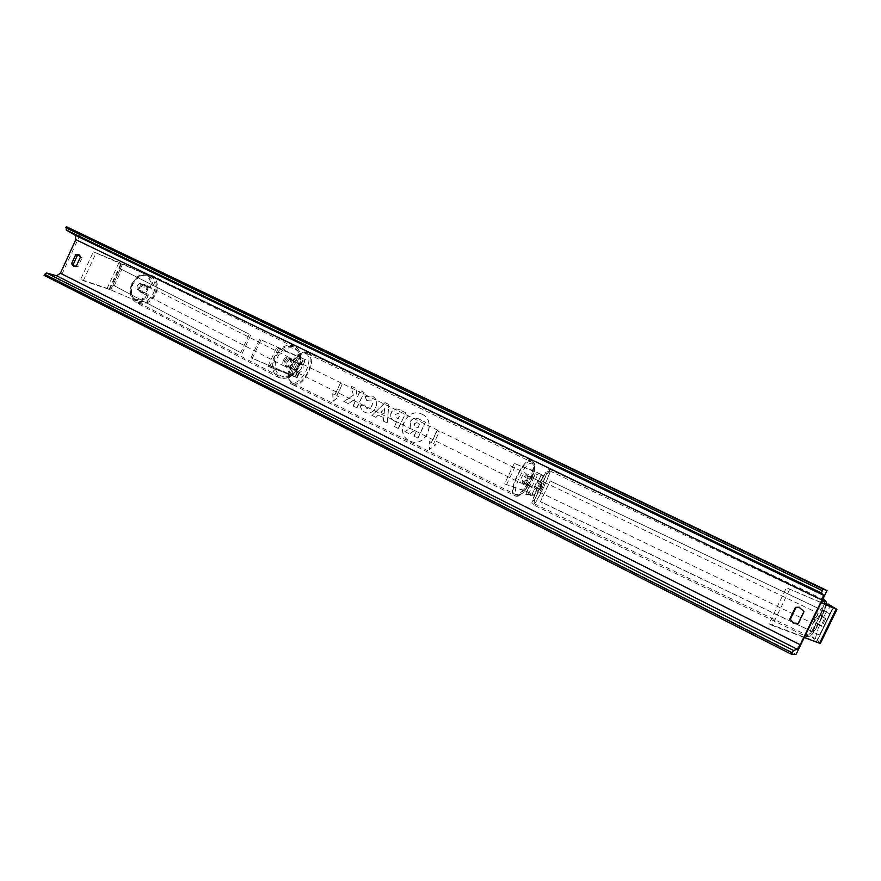 <?xml version="1.0" encoding="UTF-8"?>
<svg xmlns="http://www.w3.org/2000/svg" width="881" height="881" viewBox="0 0 881 881"><rect width="100%" height="100%" fill="white"/><g stroke="black" fill="none" stroke-linecap="round" stroke-linejoin="round"><path stroke-width="0.66" stroke-dasharray="4.41 3.3" d="M533.853 488.151L537.443 480.597L538.544 480.674L529.426 476.698L525.847 484.242L536.947 489.109L534.073 495.221L527.851 495.463L537.663 474.804L543.412 475.498L534.227 471.071L514.262 463.417L541.452 474.562L535.604 473.824L537.663 474.804M514.262 463.417L504.549 483.911L524.889 490.75L527.785 484.66L523.997 483.328L527.576 475.795L540.527 481.621L539.436 481.544L535.846 489.109M527.785 484.66L536.97 489.109L534.04 495.221L524.889 490.75M504.549 483.911L526.728 491.664L532.091 494.274L525.792 494.472L527.851 495.463M525.792 494.472L535.604 473.824M538.544 480.674L541.452 474.562L538.533 480.674M506.454 484.847L516.167 464.353M525.847 484.242L523.997 483.328M529.426 476.698L527.576 475.795M537.443 480.597L539.436 481.544M827.061 605.027L822.931 609.883L820.321 615.268L822.303 616.865L818.493 624.728L821.962 626.402L819.98 624.673L817.37 630.058L813.945 628.417L816.555 623.032L819.98 624.673M820.321 615.268L825.783 618.528L821.962 626.402M818.493 624.728L816.555 623.032M813.945 628.417L811.974 636.941L816.742 641.775L769.003 623.737L786.425 587.726L821.114 602.714M811.974 636.941L815.432 638.615L820.354 643.471M821.202 602.527L786.425 587.726M804.232 637.525L772.252 625.444L789.706 589.356M769.003 623.737L772.252 625.444M822.931 609.883L826.367 611.524L831.455 605.588M823.746 616.909L826.367 611.524M815.432 638.615L817.37 630.058M822.303 616.865L825.783 618.528M147.986 275.279L153.327 284.31L151.4 288.494L141.334 284.067L138.769 286.589L138.537 290.135L148.614 294.529L147.083 293.736L145.167 297.91L146.686 298.703L136.214 300.806L110.147 289.695L83.31 280.687L80.656 279.431L93.331 251.834L120.08 262.67L147.986 275.279L93.331 251.834M141.334 284.067L139.804 283.297L137.249 285.818L137.018 289.353L147.083 293.736M146.686 298.703L148.614 294.529M136.214 300.806L108.11 288.682L80.656 279.431M83.31 280.687L95.985 253.089M151.4 288.494L149.869 287.724L151.785 283.55L146.444 274.52M153.327 284.31L151.785 283.55M134.694 300.014L145.167 297.91M149.869 287.724L139.804 283.297M138.537 290.135L137.018 289.353M289.805 359.283L301.181 364.415L295.752 362.234L292.547 369.117L297.987 371.253L286.6 366.155L287.03 362.212L289.805 359.283L288.572 358.666L285.796 361.584L285.378 365.527L299.793 372.101L294.089 369.877L297.293 362.994L302.326 365.042L304.936 359.459L305.586 359.69L259.664 339.251L251.041 357.785L289.926 374.128L292.525 368.566M302.326 365.042L288.572 358.666M297.987 371.253L295.388 376.826L267.978 366.243L296.534 377.464L289.926 374.128M295.388 376.826L251.041 357.785M252.263 358.424L260.897 339.868L259.664 339.251M269.542 367.025L278.242 348.336L276.667 347.566L303.78 358.842L260.897 339.868M278.242 348.336L304.936 359.459M267.978 366.243L276.667 347.566M286.6 366.155L285.378 365.527M292.547 369.117L294.089 369.877M295.752 362.234L297.293 362.994M522.763 484.021L522.697 483.988C520.385 483.173 525.296 473.031 527.455 474.132L527.521 474.154C529.811 474.969 524.955 485.057 522.763 484.021M525.869 484.021L523.633 482.92L524.25 484.748L526.166 483.801L528.38 484.902L531.761 477.788L529.536 476.698L528.941 474.859L527.025 475.773L529.261 476.874L525.869 484.021L528.38 484.902M531.761 477.788L529.261 476.874M296.699 372.355L296.6 372.311C295.047 367.961 296.49 364.965 300.917 363.302L300.994 363.335C302.568 367.652 301.126 370.659 296.699 372.355M292.525 368.897L294.364 369.811L295.465 371.749L297.734 371.143L295.895 370.229L298.923 363.743L300.762 364.646L299.683 362.697L297.415 363.28L295.564 362.377L292.525 368.897L295.895 370.229M298.923 363.743L295.564 362.377M527.025 475.773L529.536 476.698M526.166 483.801L523.633 482.92M297.734 371.143L294.364 369.811M297.415 363.28L300.762 364.646M302.469 364.051L302.546 364.084C304.099 368.412 302.668 371.419 298.241 373.115L298.141 373.07C296.589 368.721 298.031 365.725 302.469 364.051M520.924 483.107C523.116 484.143 527.972 474.077 525.671 473.251L525.605 473.229C523.435 472.117 518.535 482.259 520.847 483.074L520.924 483.107M531.012 461.842C523.931 457.955 507.544 491.697 515.22 494.351L515.528 494.472C522.862 497.688 538.72 464.65 531.155 461.897L531.012 461.842M293.373 383.543L292.966 383.367C282.856 379.381 297.734 348.546 307.337 353.611L307.524 353.699C317.556 357.708 303.174 388.036 293.373 383.543M818.46 619.949L820.288 614.233L817.172 618.869L815.343 624.585L818.46 619.949M818.185 624.343L822.094 626.215L825.717 618.759L824.781 618.022L821.18 625.433L817.304 623.561L817.072 625.411L818.185 624.343L817.304 623.561M822.094 626.215L821.18 625.433M821.797 616.898L822.028 615.07L820.894 616.16L825.717 618.759M824.781 618.022L820.894 616.16M539.458 486.279L542.333 481.334L537.586 491.246L539.458 486.279M536.32 489.098L537.036 489.098L536 490.486L536.32 489.098L533.93 487.953L535.472 484.363L537.333 480.795L539.723 481.929L540.747 480.574L540.416 481.984L539.723 481.929M537.036 489.098L534.657 487.964L538.038 480.839L540.416 481.984M533.93 487.953L534.657 487.964M538.038 480.839L537.333 480.795M542.443 487.259L539.568 492.204L544.326 482.281L542.443 487.259M816.28 618.914L813.174 623.55L815.024 617.834L818.13 613.209L816.28 618.914M813.592 616.623C818.559 606.712 821.973 601.613 823.867 601.305C824.825 603.1 822.788 609.388 817.766 620.169C812.745 630.157 809.331 635.267 807.503 635.476C806.578 633.571 808.615 627.283 813.592 616.623M540.295 487.204C545.284 476.951 548.445 471.5 549.777 470.85C550.129 472.161 548.048 477.645 543.555 487.281C538.621 497.446 535.472 502.886 534.084 503.624C533.71 502.39 535.78 496.917 540.295 487.204M422.01 414.202C436.954 420.6 425.831 447.625 410.788 441.458L409.445 440.885C394.347 434.157 406.24 407 421.283 413.883L422.01 414.202M422.186 414.268C437.13 420.666 426.008 447.691 410.975 441.524L409.621 440.952C394.534 434.223 406.427 407.066 421.459 413.949L422.186 414.268M44.05 275.324L58.807 281.105L796.094 654.33M58.807 281.105L80.788 233.19M360.604 405.844C360.725 408.575 362.19 410.733 364.976 412.319L365.681 412.627C369.888 413.883 373.258 412.264 375.791 407.76L375.813 407.716C377.795 402.584 376.661 398.719 372.399 396.098L365.108 396.505L366.76 400.403L370.593 400.04C372.52 401.284 372.96 403.19 371.925 405.756L371.903 405.8C370.659 408.134 369.018 409.026 366.992 408.465L364.514 404.941L360.417 405.767C360.538 408.509 362.003 410.667 364.789 412.253L365.483 412.561C369.701 413.817 373.07 412.187 375.603 407.694L375.625 407.65C377.608 402.518 376.473 398.641 372.211 396.021L365.108 396.505M391.417 412.539L391.395 412.583C389.92 416.438 391.032 419.301 394.721 421.173L396.637 422.12L394.523 426.602L398.399 428.529L405.8 412.793L399.137 409.566C395.701 408.288 393.124 409.28 391.417 412.539L391.219 412.517C389.743 416.361 390.845 419.224 394.545 421.107L396.637 422.12M353.358 395.327L351.376 386.208L355.792 388.367L357.499 396.913L360.439 390.635L364.194 392.463L356.937 407.947L353.193 406.097L355.065 402.099L354.514 399.677L348.447 403.74L343.986 401.527L353.358 395.327L351.376 386.208M799.32 607.262L804.463 611.656L798.737 623.462L795.389 623.682M74.445 266.436L78.024 266.701L82.131 257.759L79.323 254.994M433.639 443.716L435.798 444.784L429.631 449.398L429.333 441.59L431.481 442.647L437.119 430.699L439.278 431.756L433.639 443.716L439.278 431.756M332.908 393.818L333.095 401.273L338.888 396.78L336.894 395.789L342.28 384.27L340.286 383.301L334.901 394.798L332.71 393.741L333.095 401.273M378.378 415.182L383.72 417.825L383.389 421.085L387.343 423.045L388.851 404.5L385.184 402.705L372.046 415.447L376.088 417.451L378.202 415.116L383.72 417.825M80.468 257.054L82.131 257.759M76.35 266.007L78.024 266.701M404.842 431.58L409.357 433.826L414.466 430.435L416.184 431.294L413.927 436.095L417.869 438.044L425.347 422.153L417.825 418.508L413.189 418.332L410.183 421.448L410.799 427.737L404.842 431.58L409.533 433.893L414.643 430.501L416.361 431.36L414.103 436.161L418.046 438.11L425.523 422.219L418.001 418.585L413.365 418.398L410.359 421.514L410.975 427.803L405.018 431.646M439.101 431.69L437.119 430.699M433.463 443.65L435.621 444.729L429.454 449.332L429.157 441.524L431.481 442.647M431.305 442.592L436.943 430.633M332.897 401.196L338.888 396.78M338.689 396.703L336.894 395.789M336.696 395.712L342.28 384.27M334.901 394.798L340.286 383.301M340.088 383.213L342.081 384.193M334.703 394.732L332.71 393.741M351.189 386.131L355.605 388.29L357.312 396.835L360.252 390.558L364.007 392.386L356.739 407.881L353.006 406.02L354.878 402.022L354.327 399.6L348.259 403.663L343.986 401.527M343.799 401.45L353.16 395.261M396.45 422.054L394.523 426.602M394.347 426.536L398.399 428.529M398.212 428.463L405.8 412.793M405.612 412.715L398.961 409.5C395.514 408.222 392.948 409.213 391.241 412.473M394.996 414.566L397.882 413.453L400.007 414.488L398.058 418.64L396.23 417.737L394.996 414.566L398.069 413.53L400.194 414.555L398.245 418.706L396.406 417.803L395.173 414.632M364.921 396.428L366.76 400.403M366.573 400.326L370.405 399.963C372.333 401.207 372.773 403.113 371.738 405.678L371.716 405.723C370.472 408.068 368.831 408.96 366.804 408.399L364.514 404.941M364.327 404.864L360.417 405.767M383.532 417.759L383.389 421.085M383.202 421.008L387.343 423.045M387.166 422.979L388.851 404.5M388.664 404.423L385.184 402.705M384.997 402.628L372.046 415.447M371.859 415.38L376.088 417.451M375.901 417.385L378.202 415.116M383.94 413.817L380.867 412.308L384.457 408.641L384.116 413.894L381.044 412.374L384.645 408.718L384.116 413.894M414.169 423.717L416.878 422.693L419.774 424.102L417.99 427.913L415.392 426.635L413.993 423.651L416.702 422.627L419.774 424.102M419.598 424.036L417.814 427.847L415.215 426.569L413.993 423.651M139.727 287.085C141.103 284.673 142.865 283.847 145.024 284.607C146.819 285.774 147.259 287.569 146.356 289.981C144.98 292.393 143.207 293.219 141.048 292.448C139.275 291.281 138.835 289.497 139.727 287.085M145.905 286.281L144.187 285.411L143.878 288.715L141.544 291.137L136.94 289.133L137.249 285.818L139.583 283.385L141.312 284.255L144.264 284.222L145.905 286.281L141.312 284.255M144.187 285.411L139.583 283.385M136.94 289.133L143.262 292.018L140.277 292.051L138.658 290.014M143.262 292.018L141.544 291.137M284.574 360.968C286.116 358.237 287.977 357.234 290.157 357.961C291.941 359.162 292.305 361.122 291.259 363.831C289.717 366.562 287.856 367.564 285.664 366.826C283.891 365.626 283.539 363.677 284.574 360.968M285.07 365.152L289.706 367.135L286.644 367.322L285.07 365.152L286.534 365.901L287.03 362.212L289.574 359.404L288.098 358.655L291.137 358.457L292.734 360.659L288.098 358.655M289.706 367.135L291.182 367.884L293.703 365.075L294.199 361.397L292.734 360.659M286.534 365.901L291.182 367.884M294.199 361.397L289.574 359.404M283.363 360.34C284.893 357.62 286.754 356.618 288.935 357.345C290.719 358.545 291.082 360.505 290.036 363.214C288.494 365.934 286.633 366.937 284.442 366.199C282.68 364.998 282.316 363.049 283.363 360.34M147.314 290.477C148.217 288.054 147.777 286.259 145.982 285.092C143.834 284.332 142.061 285.158 140.685 287.569C139.793 289.981 140.222 291.776 141.995 292.944C144.165 293.703 145.938 292.888 147.314 290.477M154.88 293.78C157.864 285.763 156.377 279.828 150.409 275.962C143.328 273.517 137.502 276.26 132.965 284.189C130.014 292.14 131.445 298.042 137.249 301.897C144.429 304.485 150.31 301.776 154.88 293.78M297.646 366.474C292.558 375.504 286.369 378.786 279.101 376.308C273.319 372.355 272.141 365.923 275.566 357.003C280.654 348.028 286.777 344.713 293.957 347.07C299.892 351.034 301.126 357.499 297.646 366.474M819.859 635.333L830.199 614.035L550.207 480.938L540.339 501.707L819.859 635.333L829.781 613.76L550.207 480.938M819.462 635.025L540.416 501.63L550.273 480.894M120.389 268.771L112.911 285.037L240.733 352.697L249.323 334.229L120.389 268.771L249.323 334.229M112.911 285.037L240.733 352.697M242.231 353.325L250.799 334.89M114.343 285.653L121.82 269.41M540.505 481.621L543.412 475.498L540.527 481.621M526.728 491.664L529.624 485.563M532.069 494.274L534.976 488.162L532.091 494.274M533.181 478.086L536.077 471.974M531.331 477.183L534.227 471.071M816.764 641.72L833.294 607.659L816.786 641.764M816.357 641.654L832.919 607.516M820.332 643.449L836.884 609.344M110.665 289.915L122.635 263.893M109.156 289.111L121.115 263.133M109.673 289.519L121.655 263.463M107.163 288.318L119.144 262.274M295.708 361.75L298.296 356.177M296.534 377.464L299.133 371.881M291.148 374.755L293.747 369.194M295.003 376.705L297.602 371.132M296.93 362.366L299.529 356.794M300.795 364.282L303.405 358.71M517.698 494.682C524.779 497.776 540.053 465.631 532.531 463.45C525.572 459.717 509.758 493.063 517.698 494.682M531.617 460.576L531.75 460.631C539.91 463.593 522.84 499.175 514.922 495.739L514.592 495.607C506.322 492.743 523.997 456.358 531.617 460.576M292.822 384.7C303.394 389.523 318.878 356.86 308.075 352.532L307.876 352.455C297.547 346.971 281.491 380.218 292.382 384.512L292.822 384.7M305.487 353.512C315.409 356.981 301.643 386.473 292.14 382.123C281.799 379.105 296.027 348.601 305.487 353.512M826.103 604.608C826.169 606.249 824.098 611.766 819.881 621.16C809.606 642.48 805.719 638.185 815.817 617.724C827.292 597.902 828.647 599.036 819.859 621.138C807.943 642.205 811.401 635.52 806.875 636.798L806.875 636.798C808.835 636.578 812.524 631.082 817.931 620.312L824.418 603.892M824.506 599.983C822.469 600.313 818.779 605.82 813.438 616.491C808.064 627.977 805.884 634.749 806.875 636.798L533.479 504.89C534.965 504.097 538.368 498.228 543.687 487.281C548.522 476.896 550.757 470.994 550.383 469.573C548.951 470.267 545.537 476.147 540.163 487.204C535.296 497.666 533.06 503.569 533.479 504.89L533.479 504.89C532.476 501.586 528.644 508.711 538.346 486.246C549.006 466.126 550.063 466.159 541.529 486.334C530.924 506.443 529.866 506.41 538.357 486.235C544.304 474.529 547.442 469.088 547.773 469.925L550.383 469.573L822.832 599.179M153.448 293.087C161.443 277.306 139.616 267.35 132.491 283.913C124.529 300.102 146.642 309.385 153.448 293.087M132.095 283.814C136.996 275.268 143.262 272.317 150.893 274.949L150.893 274.949C157.336 279.101 158.932 285.51 155.717 294.144C150.783 302.767 144.451 305.674 136.709 302.888L136.709 302.888C130.465 298.736 128.923 292.371 132.095 283.814M298.483 366.837C302.238 357.168 300.906 350.198 294.496 345.925L294.496 345.925C286.777 343.392 280.169 346.96 274.696 356.629C270.996 366.232 272.273 373.17 278.506 377.431L278.506 377.431C286.336 380.096 292.999 376.561 298.483 366.837M277.273 357.829C285.477 339.174 307.436 349.096 298.395 366.892C290.576 385.206 268.264 376.132 277.273 357.829M297.194 377.663L299.793 372.101M301.181 364.415L303.78 358.842M302.987 365.263L305.586 359.69M515.198 495.849C523.237 500.882 542.267 464.761 531.75 460.631L307.821 352.422C300.674 351.849 295.454 355.054 292.162 362.047C289.915 369.227 283.781 373.467 292.382 384.512L515.198 495.849M527.521 474.154L528.996 474.881M524.173 484.715L522.697 483.988M300.994 363.335L299.76 362.73M296.6 372.311L295.366 371.705M302.546 364.084L525.671 473.251M292.966 383.367L515.22 494.351M307.524 353.699L531.155 461.897M298.141 373.07L520.847 483.074M815.343 624.585L817.072 625.411M822.028 615.07L820.288 614.233M537.586 491.246L536 490.486M542.333 481.334L540.747 480.574M539.568 492.204L813.174 623.55M549.777 470.85L823.867 601.305M534.084 503.624L807.503 635.476M544.326 482.281L818.13 613.209M78.552 254.499L80.215 255.215M73.541 266.227L75.226 266.921M131.798 283.638L137.722 276.447C139.484 275.268 143.361 272.383 150.893 274.949L294.496 345.925C301.28 350.55 302.767 357.609 298.967 367.113C293.67 376.749 286.854 380.185 278.506 377.431L136.709 302.888C130.234 298.505 128.593 292.096 131.798 283.638M145.024 284.607L144.264 284.222M140.277 292.051L141.048 292.448M290.157 357.961L291.137 358.457M285.664 366.826L286.644 367.322M288.935 357.345L145.982 285.092M279.101 376.308L137.249 301.897M293.957 347.07L150.409 275.962M284.442 366.199L141.995 292.944"/><path stroke-width="1.32" d="M820.354 643.471L836.95 609.41L827.986 603.937L833.294 607.67L821.202 602.527M827.986 603.937L827.061 605.027M820.387 643.537L804.232 637.525M836.95 609.41L821.114 602.714M796.094 654.33L827.028 590.534L822.986 589.125L821.466 593.012L823.493 595.215L821.907 599.983L800.201 644.749L797.283 649.264L793.605 650.508L791.413 654.253L796.094 654.33M822.986 589.125L66.339 226.67L827.028 590.534M795.389 623.682L793.66 623.109L790.279 619.277L795.972 607.505L799.32 607.262M79.323 254.994L77.363 255.424L73.277 264.344L74.445 266.436M71.592 263.65L73.541 266.227L76.35 266.007L80.468 257.054L78.552 254.499L75.689 254.708L71.592 263.65L73.277 264.344M789.728 619.189L795.444 607.383L799.056 607.196L803.946 611.546L798.208 623.385L793.12 623.021L790.279 619.277M66.339 226.67L66.185 229.996L75.171 235.238L75.821 239.643L60.415 273.253L56.593 275.775L46.495 272.967L44.05 275.324L791.413 654.253M75.689 254.708L77.363 255.424M819.528 643.306L836.135 609.101M824.418 603.892L824.506 599.983L822.832 599.179M75.821 239.643L821.907 599.983M60.415 273.253L800.201 644.749M65.844 227.75L822.281 590.578M44.546 274.244L792.118 652.81M46.495 272.967L793.605 650.508M56.593 275.775L797.283 649.264M75.171 235.238L823.493 595.215M66.185 229.996L821.466 593.012M826.103 604.608C826.73 602.681 826.202 601.139 824.506 599.983L824.506 599.983"/></g></svg>

